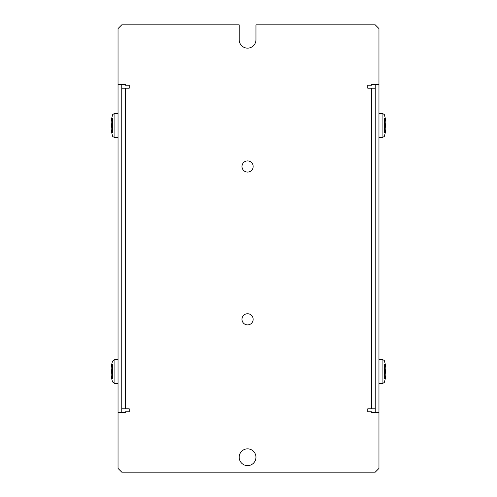 <?xml version="1.0" encoding="UTF-8"?>
<svg xmlns="http://www.w3.org/2000/svg" width="497" height="497" viewBox="0 0 497 497"><rect width="100%" height="100%" fill="white"/><g stroke="black" fill="none" stroke-linecap="round" stroke-linejoin="round"><path stroke-width="0.75" d="M118.037 412.51L118.037 28.577L121.765 24.85L239.181 24.85L239.181 39.76A8.387 8.387 0 0 0 247.568 48.147A8.387 8.387 0 0 0 255.955 39.76L255.955 24.85L375.235 24.85L378.962 28.577L378.962 468.422L375.235 472.15L121.765 472.15L118.037 468.422L118.037 412.51L125.492 412.51L125.492 411.764L129.22 411.764L129.22 408.782L121.765 408.782L121.765 88.218L129.22 88.218L129.22 85.235L125.492 85.235L125.492 84.49L118.037 84.49M121.765 412.51L121.765 84.49M375.235 84.49L375.235 412.51M112.602 378.403L112.602 364.612M111.707 364.612L111.663 364.612A33.926 33.926 0 0 1 112.602 361.071L114.906 359.393L114.906 383.622L112.602 381.944A33.926 33.926 0 0 1 111.663 378.403L111.707 378.403A33.883 33.883 0 0 1 111.191 375.117L111.191 373.235L111.707 373.235A33.218 33.218 0 0 1 111.707 369.78L111.191 369.78L111.707 369.78L111.191 369.78L111.191 367.898A33.883 33.883 0 0 1 111.707 364.612A33.883 33.883 0 0 0 111.191 367.898M384.398 118.597L384.398 132.388M385.293 123.765A33.218 33.218 0 0 1 385.293 127.22M385.293 132.388A33.883 33.883 0 0 0 385.809 129.102A33.883 33.883 0 0 1 385.293 132.388L385.337 132.388A33.926 33.926 0 0 1 384.398 135.929C384.753 136.221 383.982 136.781 382.094 137.607L382.094 113.378L378.962 113.378M385.809 129.102L385.809 127.22M385.293 127.213L385.809 127.213M385.809 123.772L385.293 123.772M385.809 123.765L385.809 121.883A33.883 33.883 0 0 0 385.293 118.597L385.337 118.597A33.926 33.926 0 0 0 384.398 115.055C384.753 114.764 383.982 114.204 382.094 113.378M384.398 364.612L384.398 378.403M385.293 369.78L385.809 369.78L385.293 369.78A33.218 33.218 0 0 1 385.293 373.235L385.809 373.235L385.293 373.235M385.293 378.403A33.883 33.883 0 0 0 385.809 375.117A33.883 33.883 0 0 1 385.293 378.403L385.337 378.403A33.926 33.926 0 0 1 384.398 381.944C384.734 382.261 383.964 382.82 382.094 383.622L382.094 359.393L378.962 359.393M385.809 375.117L385.809 373.235M385.809 369.78L385.809 367.898A33.883 33.883 0 0 0 385.293 364.612L385.337 364.612A33.926 33.926 0 0 0 384.398 361.071C384.734 360.754 383.964 360.195 382.094 359.393M112.602 132.388L112.602 118.597M111.707 127.22A33.218 33.218 0 0 1 111.707 123.765M111.191 127.213L111.707 127.213M111.191 127.22L111.191 129.102A33.883 33.883 0 0 0 111.707 132.388A33.883 33.883 0 0 1 111.191 129.102M111.707 118.597A33.883 33.883 0 0 0 111.191 121.883A33.883 33.883 0 0 1 111.707 118.597L111.663 118.597A33.926 33.926 0 0 1 112.602 115.055C112.247 114.764 113.018 114.204 114.906 113.378L114.906 137.607C113.086 136.88 112.322 136.321 112.602 135.929A33.926 33.926 0 0 1 111.663 132.388L111.707 132.388M111.191 121.883L111.191 123.765M111.707 123.772L111.191 123.772M378.962 84.49L371.507 84.49L371.507 85.235L367.78 85.235L367.78 88.218L375.235 88.218L375.235 408.782L367.78 408.782L367.78 411.764L371.507 411.764L371.507 412.51L378.962 412.51M241.977 319.322A5.591 5.591 0 0 0 250.364 324.162A5.591 5.591 0 0 0 250.364 314.483A5.591 5.591 0 0 0 241.977 319.322M239.181 457.24A8.387 8.387 0 0 0 251.762 464.502A8.387 8.387 0 0 0 251.762 449.978A8.387 8.387 0 0 0 239.181 457.24M241.977 166.495A5.591 5.591 0 0 0 250.364 171.335A5.591 5.591 0 0 0 250.364 161.655A5.591 5.591 0 0 0 241.977 166.495M371.507 88.218L371.507 408.782M125.492 408.782L125.492 88.218M114.906 383.622L118.037 383.622M114.906 359.393L118.037 359.393M382.094 137.607L378.962 137.607M382.094 383.622L378.962 383.622M114.906 137.607L118.037 137.607M114.906 113.378L118.037 113.378"/></g></svg>
